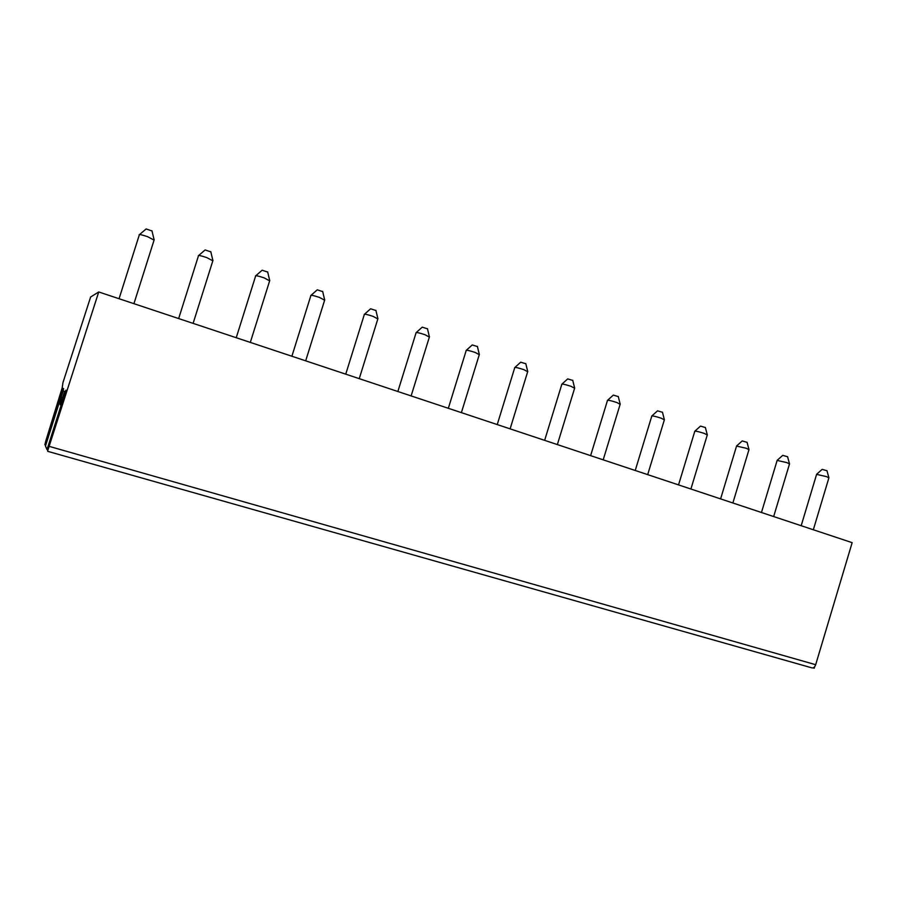 <?xml version="1.0" encoding="UTF-8"?>
<svg xmlns="http://www.w3.org/2000/svg" width="897" height="897" viewBox="0 0 897 897"><rect width="100%" height="100%" fill="white"/><g stroke="black" fill="none" stroke-linecap="round" stroke-linejoin="round"><path stroke-width="1.35" d="M45.758 445.159L44.861 444.699L45.982 440.337L62.185 387.829L62.958 382.604L90.631 297.008L98.726 291.962L852.15 542.674L815.676 664.699C814.79 667.099 813.557 668.164 811.964 667.884L47.81 451.359L811.964 667.884M98.726 291.962L47.631 450.978M814.241 668.175L813.041 667.895M60.346 399.266L45.467 446.067L47.014 449.599L47.945 449.98M44.906 444.811L62.88 388.266L63.676 388.771L63.082 390.644M47.014 449.599L65.896 390.161L66.782 390.711L47.619 450.989M60.783 395.824L60.222 404.816L64.629 391.395L62.442 390.453L60.783 395.824L61.433 396.339L60.222 404.816M139.125 234.902C138.912 234.128 141.726 234.711 147.579 236.673L154.071 240.116M139.573 234.521L146.155 228.948L152.008 230.989M816.539 474.356L826.529 476.621L828.884 477.888M816.719 474.199L822.145 469.366L826.967 470.734M198.293 255.824C198.147 255.073 200.995 255.667 206.848 257.63L212.836 260.825M198.719 255.454L205.133 249.927L210.84 251.878M255.466 276.041C255.398 275.312 258.28 275.928 264.133 277.868L269.649 280.839M255.858 275.693L262.148 270.21L267.71 272.083M310.732 295.584C310.754 294.889 313.681 295.505 319.523 297.445L324.624 300.203M311.113 295.248L317.269 289.821L322.718 291.615M364.204 314.488C364.305 313.827 367.265 314.455 373.107 316.383L377.828 318.94M364.563 314.174L370.607 308.792L375.955 310.519M415.961 332.787C416.141 332.148 419.146 332.787 424.976 334.716L429.36 337.093M416.298 332.484L422.24 327.158L427.499 328.829M466.081 350.503C466.35 349.897 469.389 350.559 475.208 352.465L479.278 354.685M466.395 350.222L472.259 344.941L477.428 346.567M514.643 367.669C515.001 367.097 518.085 367.77 523.893 369.665L527.671 371.728M514.945 367.4L520.72 362.186L525.833 363.756M561.724 384.308C562.161 383.781 565.289 384.454 571.086 386.349L574.607 388.266M562.004 384.062L567.711 378.893L572.757 380.429M607.381 400.454C607.908 399.95 611.07 400.645 616.867 402.529L620.141 404.312M607.65 400.219L613.301 395.106L618.291 396.597M651.693 416.107C652.31 415.647 655.505 416.343 661.28 418.226L664.341 419.886M651.94 415.894L657.535 410.837L662.479 412.295M694.704 431.311C695.41 430.885 698.64 431.592 704.403 433.464L707.262 435.011M694.94 431.109L700.479 426.109L705.39 427.544M736.493 446.067L746.282 448.265L748.961 449.711M736.695 445.887L742.2 440.943L747.078 442.356M777.082 460.419L786.972 462.639L789.483 463.996M777.273 460.239L782.733 455.362L787.588 456.741M61.433 396.339L63.194 390.957L62.442 390.453M64.629 391.395L63.194 390.957M49.627 446.493L815.676 664.699M154.228 239.622L133.933 303.668M151.941 230.731L154.037 239.488M139.27 235.025L119.066 298.723M828.94 477.686L813.332 529.757M826.944 470.633L828.873 477.63M816.584 474.401L801.178 525.72M212.981 260.343L193.113 323.368M210.784 251.631L212.802 260.208M198.428 255.937L178.66 318.558M269.795 280.38L250.319 342.407M267.654 271.847L269.627 280.256M255.589 276.153L236.236 337.721M324.759 299.766L305.675 360.829M322.662 291.39L324.602 299.654M310.844 295.685L291.895 356.244M377.962 318.536L359.248 378.657M375.899 310.317L377.816 318.424M364.305 314.589L345.749 374.161M429.472 336.711L411.129 395.913M427.454 328.638L429.338 336.61M416.051 332.877L397.864 391.507M479.39 354.315L461.383 412.642M477.383 346.388L479.267 354.225M466.171 350.592L448.332 408.303M527.772 371.392L510.113 428.856M525.788 363.588L527.66 371.302M514.721 367.748L497.241 424.573M574.697 387.953L557.362 444.576M572.723 380.272L574.596 387.863M561.802 384.387L544.647 440.349M620.231 404.02L603.199 459.836M618.257 396.452L620.13 403.942M607.46 400.522L590.618 455.642M664.419 419.617L647.69 474.636M662.446 412.16L664.329 419.538M651.76 416.174L635.233 470.488M707.341 434.765L690.903 489.022M705.356 427.421L707.251 434.697M694.771 431.367L678.536 484.907M749.029 449.475L732.871 502.982M747.044 442.232L748.95 449.408M736.538 446.134L720.594 498.9M789.551 463.783L773.663 516.56M787.555 456.64L789.472 463.715M777.127 460.464L761.463 512.501M814.689 666.662L814.229 668.209"/></g></svg>
